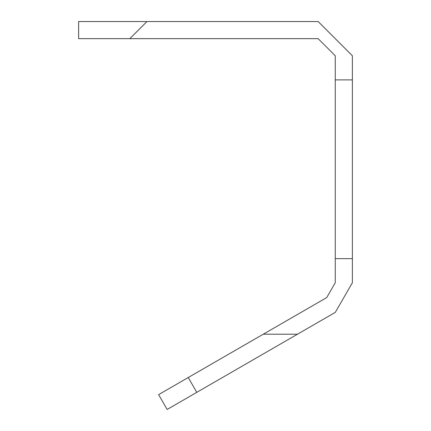 <?xml version="1.0" encoding="UTF-8"?>
<svg xmlns="http://www.w3.org/2000/svg" width="431" height="431" viewBox="0 0 431 431"><rect width="100%" height="100%" fill="white"/><g stroke="black" fill="none" stroke-linecap="round" stroke-linejoin="round"><path stroke-width="0.65" d="M188.239 377.524L196.795 392.339L167.163 409.45L158.608 394.634L326.709 297.584L335.259 282.763L335.259 258.648L352.369 258.648L352.369 282.763L335.259 312.4L297.482 334.208L263.266 334.208M352.369 79.886L335.259 79.886L335.259 55.766L318.153 38.661L78.631 38.661L78.631 21.55L318.153 21.55L352.369 55.766L352.369 258.648M335.259 79.886L335.259 258.648M196.795 392.339L297.482 334.208M182.992 21.55L230.897 21.55L182.992 21.55M129.839 38.661L146.944 21.55"/></g></svg>

